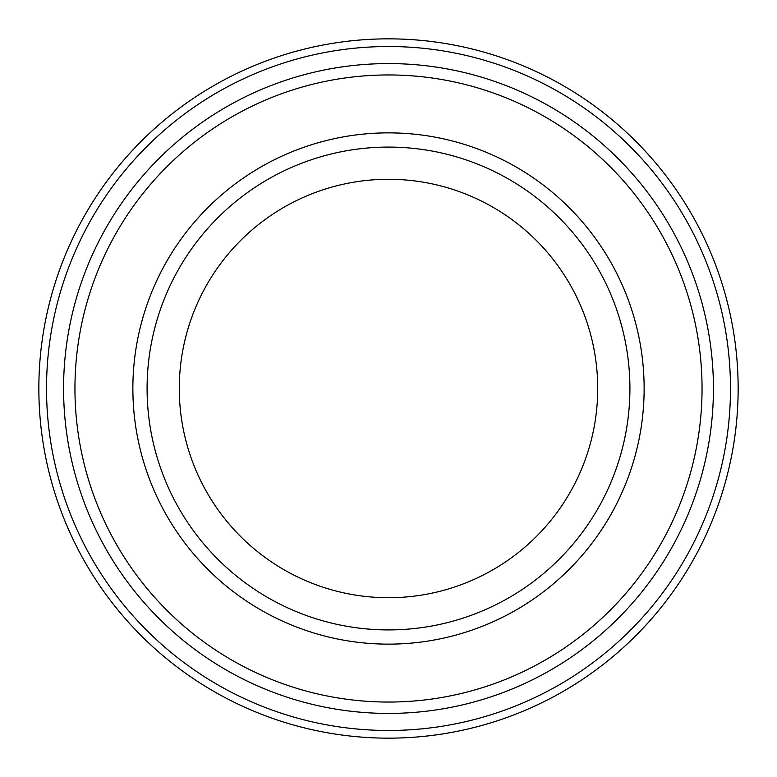 <?xml version="1.0" encoding="UTF-8"?>
<svg xmlns="http://www.w3.org/2000/svg" width="777" height="777" viewBox="0 0 777 777"><rect width="100%" height="100%" fill="white"/><g stroke="black" fill="none" stroke-linecap="round" stroke-linejoin="round"><path stroke-width="1.17" d="M388.5 179.283A209.217 209.217 0 0 1 597.717 388.5A209.217 209.217 0 0 1 388.5 597.717A209.217 209.217 0 0 1 179.283 388.5A209.217 209.217 0 0 1 388.5 179.283M388.5 738.15A349.65 349.65 0 0 1 38.85 388.5A349.65 349.65 0 0 1 388.5 38.85A349.65 349.65 0 0 1 738.15 388.5A349.65 349.65 0 0 1 388.5 738.15M388.5 702.049A313.549 313.549 0 0 1 74.951 388.5A313.549 313.549 0 0 1 388.5 74.951A313.549 313.549 0 0 1 702.049 388.5A313.549 313.549 0 0 1 388.5 702.049A313.549 313.549 0 0 0 702.049 388.5A313.549 313.549 0 0 0 388.5 74.951A313.549 313.549 0 0 0 74.951 388.5A313.549 313.549 0 0 0 388.5 702.049M388.5 132.867A255.633 255.633 0 0 1 644.133 388.5A255.633 255.633 0 0 1 388.5 644.133A255.633 255.633 0 0 1 132.867 388.5A255.633 255.633 0 0 1 388.5 132.867M388.5 147.086A241.414 241.414 0 0 1 629.914 388.5A241.414 241.414 0 0 1 388.5 629.914A241.414 241.414 0 0 1 147.086 388.5A241.414 241.414 0 0 1 388.5 147.086M388.5 63.578A324.922 324.922 0 0 0 63.578 388.5A324.922 324.922 0 0 0 388.5 713.422A324.922 324.922 0 0 0 713.422 388.5A324.922 324.922 0 0 0 388.5 63.578M388.5 46.523A341.977 341.977 0 0 1 730.477 388.5A341.977 341.977 0 0 1 388.5 730.477A341.977 341.977 0 0 1 46.523 388.5A341.977 341.977 0 0 1 388.5 46.523"/></g></svg>
